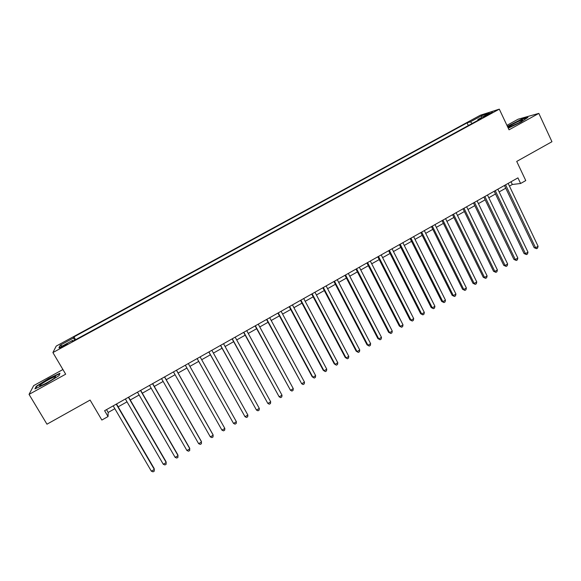 <?xml version="1.0" encoding="UTF-8"?>
<svg xmlns="http://www.w3.org/2000/svg" width="581" height="581" viewBox="0 0 581 581"><rect width="100%" height="100%" fill="white"/><g stroke="black" fill="none" stroke-linecap="round" stroke-linejoin="round"><path stroke-width="0.87" d="M63.264 346.588L67.273 343.814L63.765 345.477L59.749 348.259L63.264 346.588M62.915 369.531L33.662 385.617L29.05 394.39L46.967 424.195L90.099 400.069L101.857 420.041L108.044 416.548L108.182 412.452L114.842 408.697M480.32 115.234L56.219 346.087L52.9 352.573L499.304 109.148L480.32 115.234M499.304 109.148L509.036 129.817L538.834 113.397L518.114 119.207L506.937 125.351M538.834 113.397L551.95 141.72L516.72 161.424L525.761 180.575L520.605 183.494L517.94 177.873L104.609 410.694L108.044 416.548M487.437 114.566L483.334 117.122L488.36 114.798L492.47 112.235L487.437 114.566L487.713 115.147M73.112 341.04L72.625 340.386L72.182 341.541L481.482 118.393L477.916 119.497L477.945 120.325M72.625 340.386L58.921 347.859L60.17 345.259L73.562 337.968L73.976 336.886L467.066 122.874L470.414 121.828L481.642 115.721L489.362 113.266L477.916 119.497M29.05 394.39L65.675 374.2L52.9 352.573M509.45 186.116L512.333 184.489L520.605 183.494M118.168 406.823L127.014 401.834M130.275 399.997L139.12 395.007M142.316 393.199L151.162 388.21M154.299 386.438L163.145 381.448M166.224 379.713L175.07 374.723M178.084 373.024L186.937 368.034M189.893 366.364L198.709 361.397M201.68 359.712L210.409 354.795M213.416 353.095L222.051 348.222M225.087 346.516L233.642 341.686M236.699 339.958L245.167 335.186M248.261 333.443L256.642 328.715M259.758 326.958L268.059 322.273M271.204 320.501L279.417 315.868M282.591 314.074L290.718 309.491M293.921 307.683L301.967 303.144M305.199 301.321L313.166 296.833M316.42 294.995L324.307 290.544M327.59 288.692L335.397 284.291M338.701 282.424L346.429 278.067M349.762 276.186L357.409 271.879M360.765 269.983L368.332 265.713M371.717 263.803L379.211 259.576M382.618 257.652L390.033 253.476M393.468 251.537L400.803 247.397M404.26 245.443L411.522 241.347M415.008 239.387L422.191 235.334M425.699 233.351L432.816 229.342M436.346 227.353L443.383 223.38M446.934 221.376L453.899 217.447M457.479 215.428L464.372 211.542M467.966 209.509L474.793 205.667M478.41 203.619L485.164 199.813M488.81 197.758L495.484 193.989M499.152 191.926L505.76 188.193M511.033 181.766L512.333 184.489M106.519 409.62L108.182 412.452M472.157 123.477L470.414 121.828M468.351 125.554L467.066 122.874M75.61 339.674L73.976 336.886M73.562 337.968L74.622 340.212M481.656 117.464L481.642 115.721M60.17 345.259L62.276 346.029M508.273 128.198L521.244 121.923L527.955 117.362L521.767 119.083L507.409 126.367M34.933 388.892L46.451 383.511L59.051 375.609L59.959 373.249L48.681 378.543L36.247 386.3L34.933 388.892M36.53 386.772L36.247 386.3M504.461 185.47L534.15 247.688L535.573 247.738L505.579 184.838M538.093 246.279L537.578 248.109L536.575 248.697L535.573 247.738L538.093 246.279L508.15 183.385M536.575 248.697L534.15 247.688M507.976 127.559L518.768 122.852C521.665 121.226 522.944 120.303 522.602 120.078C520.794 120.318 517.155 121.879 511.694 124.77L507.845 127.283M507.54 126.643L521.665 119.446L527.12 117.928M54.396 378.093L55.616 376.575C54.527 376.285 44.781 381.485 41.091 384.324C39.261 385.74 39.152 386.198 40.779 385.69C45.202 383.881 49.734 381.354 54.396 378.093M48.833 381.681L47.584 382.4M35.63 388.573L36.741 386.365L48.782 378.848L59.72 373.714L58.964 375.667M494.177 191.258L524.062 253.556L525.456 253.621L495.259 190.648M527.991 252.154L527.49 253.984L526.473 254.572L525.456 253.621L527.991 252.154L497.844 189.195M526.473 254.572L524.062 253.556M483.842 197.082L513.931 259.438L515.296 259.533L484.895 196.487M517.845 258.051L517.351 259.881L516.335 260.477L515.296 259.533L517.845 258.051L487.488 195.027M516.335 260.477L513.931 259.438M473.464 202.929L503.756 265.357L505.092 265.466L474.481 202.355M507.649 263.985L507.162 265.808L506.138 266.403L505.092 265.466L507.649 263.985L477.088 200.881M506.138 266.403L503.756 265.357M463.035 208.804L493.53 271.298L494.83 271.436L464.016 208.245M497.401 269.94L496.929 271.763L495.905 272.358L494.83 271.436L497.401 269.94L466.637 206.771M495.905 272.358L493.53 271.298M452.555 214.701L483.261 277.275L484.532 277.428L453.5 214.171M487.11 275.924L486.646 277.747L485.614 278.35L484.532 277.428L487.11 275.924L456.136 212.69M485.614 278.35L483.261 277.275M442.025 220.635L472.941 283.274L474.176 283.448L442.94 220.119M476.769 281.938L476.318 283.76L475.28 284.363L474.176 283.448L476.769 281.938L445.583 218.63M475.28 284.363L472.941 283.274M431.451 226.59L462.57 289.294L463.776 289.491L432.322 226.096M466.383 287.98L465.94 289.796L464.902 290.398L463.776 289.491L466.383 287.98L434.98 224.6M464.902 290.398L462.57 289.294M420.818 232.582L452.156 295.351L453.325 295.569L421.661 232.102M455.947 294.051L455.511 295.86L454.465 296.47L453.325 295.569L455.947 294.051L424.326 230.599M454.465 296.47L452.156 295.351M410.142 238.595L441.691 301.437L442.831 301.677L410.941 238.145M445.46 300.145L445.039 301.96L443.986 302.57L442.831 301.677L445.46 300.145L413.628 236.627M443.986 302.57L441.691 301.437M399.408 244.637L431.175 307.552L432.279 307.807L400.178 244.209M434.922 306.274L434.515 308.083L433.462 308.693L432.279 307.807L434.922 306.274L402.873 242.691M433.462 308.693L431.175 307.552M388.631 250.709L420.615 313.689L421.683 313.972L389.357 250.302M424.333 312.433L423.941 314.234L422.881 314.851L421.683 313.972L424.333 312.433L392.066 248.777M422.881 314.851L420.615 313.689M377.795 256.809L409.997 319.862L411.028 320.167L378.485 256.424M413.701 318.613L413.316 320.414L412.249 321.039L411.028 320.167L413.701 318.613L381.209 254.892M412.249 321.039L409.997 319.862M366.909 262.946L399.336 326.057L400.331 326.391L367.562 262.576M403.011 324.83L402.64 326.631L401.573 327.248L400.331 326.391L403.011 324.83L370.3 261.036M401.573 327.248L399.336 326.057M355.971 269.105L388.616 332.288L389.582 332.637L356.589 268.756M392.277 331.076L391.914 332.869L390.839 333.494L389.582 332.637L392.277 331.076L359.341 267.209M390.839 333.494L388.616 332.288M344.983 275.292L377.853 338.549L378.783 338.919L345.557 274.973M381.485 337.35L381.136 339.144L380.054 339.769L378.783 338.919L381.485 337.35L348.324 273.411M380.054 339.769L377.853 338.549M333.944 281.516L367.032 344.838L367.926 345.23L334.474 281.211M370.642 343.654L370.308 345.441L369.225 346.073L367.926 345.23L370.642 343.654L337.256 279.65M369.225 346.073L367.032 344.838M322.847 287.762L356.168 351.156L357.017 351.578L323.341 287.486M359.755 349.987L359.428 351.774L358.339 352.406L357.017 351.578L359.755 349.987L326.13 285.917M358.339 352.406L356.168 351.156M311.692 294.044L345.245 357.504L346.065 357.947L312.15 293.79M348.803 356.349L348.491 358.136L347.402 358.775L346.065 357.947L348.803 356.349L314.953 292.207M347.402 358.775L345.245 357.504M300.486 300.355L334.271 363.888L335.048 364.352L300.907 300.123M337.808 362.747L337.51 364.527L336.406 365.166L335.048 364.352L337.808 362.747L303.718 298.54M336.406 365.166L334.271 363.888M289.229 306.703L323.239 370.293L323.987 370.787L289.607 306.492M326.754 369.175L326.471 370.947L325.36 371.593L323.987 370.787L326.754 369.175L292.432 304.894M277.914 313.072L312.164 376.735L312.868 377.251L278.248 312.883M315.65 375.631L315.381 377.403L314.263 378.049L312.868 377.251L315.65 375.631L281.095 311.285M266.541 319.477L301.699 383.75L266.839 319.31M304.495 382.116L304.233 383.888L303.115 384.542L301.699 383.75L304.495 382.116L269.693 317.705M255.117 325.912L290.471 390.272L255.364 325.774M293.282 388.638L293.035 390.41L291.909 391.064L290.471 390.272L293.282 388.638L258.24 324.154M243.635 332.383L279.185 396.838L243.838 332.267M282.01 395.196L281.778 396.954L280.652 397.615L279.185 396.838L282.01 395.196L246.729 330.64M232.095 338.883L267.848 403.432L232.262 338.788M270.688 401.776L270.47 403.534L269.33 404.194L267.848 403.432L270.688 401.776L235.16 337.154M220.497 345.419L256.461 410.055L220.62 345.346M259.315 408.392L259.104 410.15L257.964 410.811L256.461 410.055L259.315 408.392L223.532 343.705M208.84 351.977L245.008 416.708L208.92 351.933M247.876 415.045L247.68 416.795L246.533 417.463L245.008 416.708L247.876 415.045L211.847 350.285M197.126 358.579L233.504 423.404L197.162 358.557M236.387 421.726L236.206 423.476L235.051 424.145L233.504 423.404L236.387 421.726L200.111 356.901M188.309 363.546L224.84 428.444L221.942 430.129L185.346 365.217M224.84 428.444L224.673 430.187L223.511 430.855L221.942 430.129M176.442 370.228L213.234 435.191L210.322 436.883L173.472 371.905M176.493 370.206L212.878 434.457L213.082 436.927L211.92 437.609L210.322 436.883M164.525 376.946L201.571 441.974L198.644 443.673L161.533 378.623M164.612 376.895L201.251 441.211L201.433 443.71L200.263 444.385L198.644 443.673M152.542 383.692L189.849 448.786L186.915 450.5L149.542 385.385M152.68 383.613L189.573 448.002L189.726 450.522L188.549 451.205L186.915 450.5M140.5 390.476L178.069 455.635L175.121 457.356L137.486 392.175M140.682 390.374L177.837 454.821L177.96 457.363L176.777 458.053L175.121 457.356M128.401 397.288L166.231 462.52L163.268 464.248L125.365 399.002M128.626 397.164L166.043 461.677L166.137 464.248L164.946 464.938L163.268 464.248M116.236 404.144L154.335 469.441L151.35 471.176L113.186 405.858M116.512 403.984L154.19 468.569L154.248 471.162L153.057 471.852L151.35 471.176M485.375 116.302L485.142 115.815M522.116 120.783L522.602 120.078M55.021 377.592L55.616 376.575"/></g></svg>
